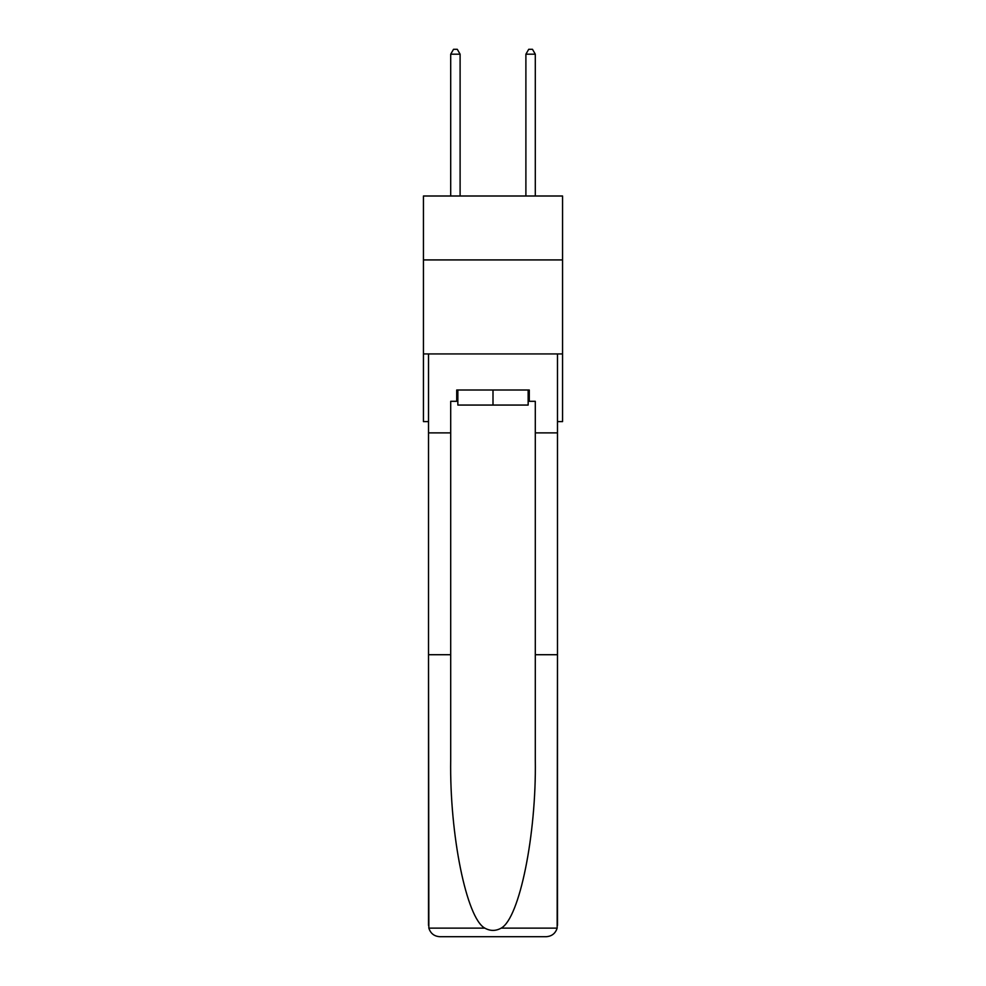 <?xml version="1.0" encoding="UTF-8"?>
<svg xmlns="http://www.w3.org/2000/svg" width="986" height="986" viewBox="0 0 986 986"><rect width="100%" height="100%" fill="white"/><g stroke="black" fill="none" stroke-linecap="round" stroke-linejoin="round"><path stroke-width="1.48" d="M562.562 259.922L562.562 196.004L423.438 196.004L423.438 259.922L562.562 259.922L562.562 421.601L557.484 421.601M562.562 353.925L423.438 353.925L423.438 259.922M423.438 353.925L423.438 421.601L428.516 421.601M528.151 390.012L528.151 405.061L457.849 405.061L457.849 390.012M493 390.012L493 405.061M528.151 401.302L529.285 401.302L529.285 390.012L456.715 390.012L456.715 401.302L450.701 401.302L450.701 654.716L428.516 654.716L428.848 928.122C430.562 933.459 434.21 936.318 439.793 936.7L468.375 936.7M439.793 936.7L546.207 936.7L439.793 936.7M517.625 936.7L546.207 936.7C551.79 936.318 555.438 933.459 557.152 928.122L557.484 654.716L557.484 925.423M450.701 654.716L450.701 759.886C449.53 834.6 466.501 918.299 484.816 928.122C490.264 931.154 495.724 931.154 501.184 928.122C519.499 918.299 536.47 834.6 535.299 759.886L535.299 401.302L529.285 401.302M428.516 925.423L428.516 353.925L557.484 353.925L557.484 432.879L535.299 432.879M450.701 432.879L428.516 432.879M557.484 432.879L557.484 654.716L535.299 654.716M456.715 401.302L457.849 401.302M460.105 196.004L460.105 54.193L450.701 54.193L450.701 196.004M450.701 54.193L453.523 49.3L457.282 49.3L460.105 54.193M535.299 196.004L535.299 54.193L525.895 54.193L525.895 196.004M525.895 54.193L528.718 49.3L532.477 49.3L535.299 54.193M428.848 928.122L484.816 928.122M501.184 928.122L557.152 928.122"/></g></svg>
